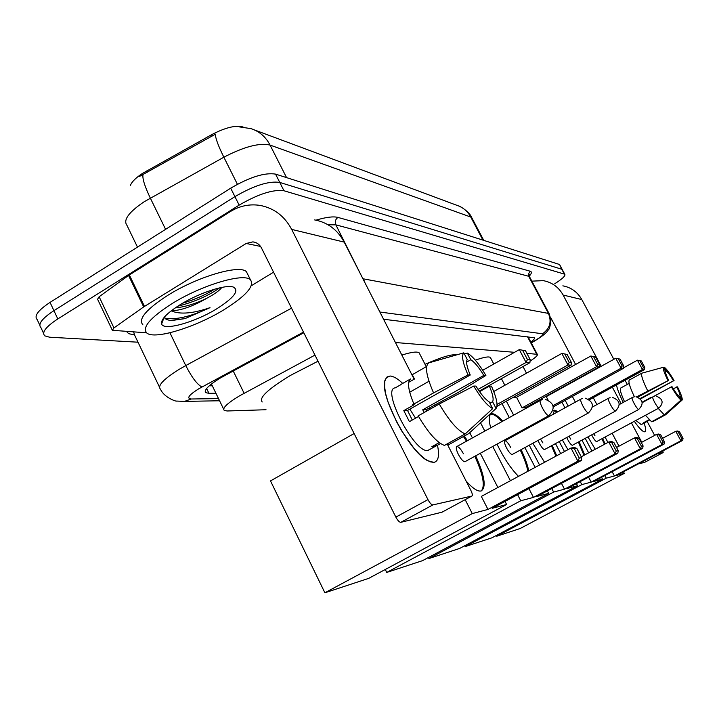 <?xml version="1.0" encoding="UTF-8"?>
<svg xmlns="http://www.w3.org/2000/svg" width="719" height="719" viewBox="0 0 719 719"><rect width="100%" height="100%" fill="white"/><g stroke="black" fill="none" stroke-linecap="round" stroke-linejoin="round"><path stroke-width="1.08" d="M314.967 355.105L239.301 395.971C227.141 403.368 222.135 408.203 224.274 410.468L227.195 410.98L266.03 409.731M130.373 185.43C131.829 181.781 135.846 177.782 142.425 173.45L211.566 134.714C225.02 127.685 235.383 125.079 242.654 126.877L243.103 127.038M530.065 361.136C535.547 357.523 537.965 355.267 537.318 354.341L526.847 353.326M514.525 352.31L395.432 342.514M254.391 129.914L456.682 205.239C462.856 207.243 467.557 211.179 470.765 217.048L270.065 145.076C259.541 142.614 244.136 146.658 223.861 157.209C218.127 145.562 215.314 137.877 215.439 134.165L139.603 176.38M138.003 342.199L49.566 337.202L44.776 335.854C41.495 332.439 45.836 326.794 57.808 318.93L239.157 205.122C258.301 194.013 273.238 189.223 283.978 190.76L564.379 274.11L561.773 269.248L279.763 182.428L561.773 269.248L559.804 264.952M239.157 205.122L234.924 196.638C254.032 185.529 268.987 180.784 279.763 182.428C268.987 180.784 254.032 185.529 234.924 196.638L53.925 310.653L234.924 196.638L230.7 188.18C249.781 177.054 264.736 172.371 275.557 174.115L559.175 264.385M40.974 327.711C37.667 324.224 41.981 318.535 53.925 310.653C41.981 318.535 37.667 324.224 40.974 327.711L43.58 333.292M39.761 325.114L37.19 319.596C33.838 316.027 38.125 310.293 50.042 302.384L230.7 188.18M303.804 332.762L220.598 377.861C208.537 385.285 203.639 390.237 205.895 392.691L208.95 393.32L215.934 393.266M564.379 274.11L564.855 274.379C565.511 275.898 562.159 279.008 554.798 283.699M530.883 342.127C533.768 339.88 534.927 338.424 534.343 337.777L383.56 319.245M212.321 385.806L209.265 385.797M224.382 309.485C195.972 327.1 154.783 339.97 146.847 333.05C141.796 327.54 150.109 317.78 171.796 303.778C201.527 285.092 243.939 272.519 250.446 279.817C254.796 285.919 246.105 295.806 224.382 309.485M142.946 324.907C137.823 319.254 146.083 309.413 167.725 295.374C197.392 276.644 239.84 264.25 246.428 271.719L247.938 274.766M207.351 297.972L207.351 297.972C214.729 293.972 219.565 290.449 221.865 287.393M180.172 304.685C198.983 292.921 225.847 284.14 233.36 287.07C239.517 290.53 234.052 297.738 216.958 308.676C195.191 322.256 163.555 331.216 161.613 323.936C160.679 319.56 166.862 313.133 180.172 304.685M175.184 307.921C185.053 306.986 195.676 303.724 207.027 298.142C192.746 306.411 180.82 310.608 171.266 310.779M164.292 317.196L166.152 319.38L170.017 320.476L185.017 318.616L210.002 307.66C193.007 313.547 180.136 314.634 171.392 310.932M177.683 306.249C194.418 301.944 208.42 295.815 219.69 287.852M171.419 320.566L185.017 318.616M182.626 303.211C194.975 299.499 205.607 294.826 214.532 289.209M164.669 318.041C175.193 320.261 190.301 316.8 210.002 307.66M433.89 462.38L427.607 460.663C409.093 451.739 378.688 393.697 385.15 379.911L387.047 376.963L390.075 376.019C393.428 376.181 397.652 378.643 402.721 383.416C397.652 378.643 393.428 376.181 390.075 376.019L386.256 377.754L384.782 381.412L384.602 386.939L385.752 394.093L388.197 402.532L396.466 421.559L401.858 431.157L413.82 448.063L419.752 454.498L425.244 459.153L430.034 461.814L433.89 462.38C438.419 461.346 439.615 455.639 437.485 445.259C439.552 455.307 438.491 460.987 434.285 462.308L433.89 462.38M170.538 332.618L164.013 334.011M146.55 332.807L112.353 330.3L113.953 327.909L143.683 306.914L128.557 275.467L230.323 211.593C239.616 205.886 249.493 203.828 259.945 205.391C273.948 208.025 284.526 216.033 291.68 229.406L427.958 499.615C429.845 503.084 431.472 504.846 432.856 504.918L400.834 522.327C399.378 522.291 397.724 520.556 395.863 517.114L261.482 248.001C259.568 244.415 256.701 242.366 252.89 241.872L246.186 243.471L143.683 306.914M112.173 329.904L97.577 299.221L99.123 296.74L128.557 275.467M314.652 219.924C327.693 222.387 337.553 229.783 344.212 242.114L414.153 379.201M442.275 512.054L471.88 496.047L432.856 504.918M442.032 512.189L471.88 496.047C472.734 495.481 472.401 493.594 470.873 490.394L447.164 443.911M428.919 408.149L429.585 409.462M442.023 512.189L400.834 522.327M162.674 321.177L161.748 321.231M273.562 272.186L251.335 285.731M492.695 408.608L489.19 401.849C485.388 399.512 480.975 394.255 475.951 386.076L473.74 386.067C481.056 398.29 487.374 405.804 492.695 408.608L465.211 433.908L444.405 445.429C436.864 442.545 428.129 432.685 418.206 415.861L439.255 404.015L473.74 386.067M470.235 375.021L468.006 374.959L433.566 392.898C426.25 376.046 424.659 366.043 428.776 362.879L463.791 352.831L467.26 359.509C465.831 361.738 466.82 366.906 470.235 375.021L407.538 410.45L412.275 420.022M428.982 381.268L409.713 392.223M440.558 443.56L434.321 446.921L431.822 446.724L439.228 442.616M429.737 449.465L427.814 450.4C414.602 453.824 380.791 388.566 395.288 387.856L400.42 384.926M426.655 366.456L412.248 374.698L414.459 379.03L408.689 382.319M426.924 410.953L426.196 409.677L457.823 392.664L485.9 375.444L483.815 375.39L422.718 409.821L424.246 412.463M413.892 404.024C408.203 390.273 407.08 381.915 410.531 378.958L400.339 384.773M433.566 392.898L412.571 404.779L414.207 404.725L403.799 410.612L409.39 421.649L418.557 416.49M447.479 443.731L448.126 445.007L468.788 433.566L496.083 408.455L492.605 401.741L489.909 403.242M468.006 374.959C462.721 362.834 461.319 355.456 463.791 352.831M466.595 362.115L470.819 359.725L467.377 353.092L464.375 353.946M467.377 353.092C472.76 356.282 478.935 363.733 485.9 375.444M479.564 391.639L489.387 386.13L491.454 386.13C496.667 397.877 498.213 405.318 496.083 408.455M470.819 359.725C474.639 362.241 478.971 367.463 483.815 375.39M489.387 386.13C492.776 394.057 493.845 399.27 492.605 401.741M465.211 433.908C457.868 430.879 449.213 420.921 439.255 404.015M409.839 409.156L415.555 418.179M435.615 446.292L434.959 444.989M407.538 410.45L403.799 410.612M426.196 409.677L422.718 409.821M262.219 401.966C258.597 397.904 268.025 389.042 290.494 375.39L318.014 361.208M464.321 436.038L467.386 440.711M475.69 455.81C484.723 475.825 486.52 487.545 481.083 490.978L480.948 491.005C477.479 491.589 472.518 488.246 466.074 480.975M492.164 508.324L581.32 460.502L577.896 461.185L487.985 509.429L472.257 513.591L324.889 592.789L368.694 578.373L506.625 504.495L492.164 508.324M581.32 460.502L581.698 457.635L579.262 458.102L577.896 461.185L570.985 448.027L481.335 496.416L487.985 509.429M506.625 504.495L505.044 501.413M497.89 487.482L480.31 453.276M472.428 437.925L469.741 432.694M434.591 404.95L435.265 406.262M465.175 499.669L472.257 513.591M354.125 433.539L270.497 480.921L324.889 592.789M579.262 458.102L574.418 448.881L570.985 448.027L574.463 447.47L576.881 448.476L574.418 448.881M581.698 457.635L576.881 448.476M482.728 370.267L519.307 349.614L525.508 350.773L530.209 359.707L529.903 362.691L479.205 391.127M478.045 389.401L526.047 362.457L519.307 349.614L525.508 350.773M522.731 350.521L527.458 359.527L530.209 359.707M529.903 362.691L526.047 362.457L527.458 359.527M463.431 453.761C460.843 449.051 458.677 446.625 456.925 446.49C455.729 447.245 456.214 449.905 458.38 454.444C460.978 459.18 463.153 461.607 464.896 461.733L465.202 461.562M474.801 456.295C483.096 474.486 485.28 486.017 481.344 490.897M463.44 436.532L466.505 441.196M401.849 355.087C411.304 352.094 417.074 351.339 419.141 352.822L419.77 354.036M490.709 427.832C488.462 419.366 488.767 414.692 491.625 413.811L492.111 413.749C494.681 413.722 498.231 416.193 502.752 421.181M513.132 435.274L513.591 436.02M521.077 449.654C524.987 457.796 527.539 464.86 528.744 470.828M536.859 496.496L617.828 453.267L615.06 453.815L533.471 497.395L520.745 500.766L386.741 572.432L422.529 560.649L548.66 493.378L536.859 496.496M617.828 453.267L618.223 450.669L616.246 451.047L615.06 453.815L608.786 441.987L581.249 456.781M518.516 476.355C510.993 468.833 503.821 458.093 496.991 444.126M548.66 493.378L547.366 490.888M535.152 467.368L524.87 447.586M517.689 433.773L517.294 432.991M509.277 417.568L502.015 403.584M480.526 422.772L484.813 431.085M492.74 446.454L510.409 480.723M517.599 494.681L520.745 500.766M533.471 497.395L528.923 488.605M385.285 569.484L386.741 572.432M616.246 451.047L611.851 442.76L608.786 441.987L611.608 441.538L613.846 442.437L611.851 442.76M618.223 450.669L613.846 442.437M493.737 391.504L561.836 353.415L567.138 354.44L571.416 362.502L571.093 365.18L496.964 406.388M497.063 404.438L567.965 364.991L561.836 353.415L567.138 354.44M564.891 354.242L569.187 362.349L571.416 362.502M571.093 365.18L567.965 364.991L569.187 362.349M510.625 447.344C508.288 443.102 506.401 440.909 504.954 440.756C504.001 441.412 504.522 443.794 506.518 447.901C508.863 452.152 510.76 454.354 512.198 454.498L512.422 454.372M520.268 450.094C524.169 458.237 526.721 465.301 527.926 471.269M491.625 413.811L490.807 414.27C493.378 413.838 497.081 416.292 501.943 421.622M512.323 435.714L512.791 436.46M425.019 364.29C441.448 357.109 451.954 353.982 456.538 354.907M537.731 421.783L538.279 422.484M552.21 445.385L556.704 455.729M567.408 488.417L642.705 448.332L640.341 448.8L564.496 489.19L553.63 492.066L428.91 558.546L459.666 548.426L577.537 485.738L567.408 488.417M642.705 448.332L643.101 445.933L641.411 446.247L640.341 448.8L634.509 437.88L616.534 447.497M544.553 462.29L532.824 443.255M526.497 428.946L526.191 428.111M577.537 485.738L576.422 483.617M560.694 453.581L555.481 443.614M543.043 419.869L542.638 419.087M534.541 403.62L534.136 402.847M513.213 397.355L516.548 397.283L522.084 407.889L525.274 407.736L599.215 366.879L596.536 366.717L590.829 356.013L595.566 356.939L599.547 364.407L599.215 366.879M506.356 401.175L513.636 415.169M521.661 430.6L522.066 431.373M529.256 445.205L539.556 464.995M551.797 488.525L553.63 492.066M564.496 489.19L561.458 483.366M428.398 557.522L428.91 558.546M641.411 446.247L637.322 438.599L634.509 437.88L636.917 437.494L639.029 438.32L637.322 438.599M643.101 445.933L639.029 438.32M516.548 397.283L590.829 356.013L595.566 356.939M522.084 407.889L596.536 366.717L597.642 364.272L599.547 364.407M593.633 356.777L597.642 364.272M542.917 442.949L540.499 439.075M538.046 440.414L539.394 443.425C541.569 447.362 543.285 449.402 544.526 449.555L544.705 449.456M551.455 445.798L555.949 456.143M536.976 422.197L537.524 422.898M475.295 360.165C483.743 357.199 488.767 356.291 490.358 357.451L490.735 358.17M552.992 414.414L554.511 410.234L558.124 411.601M579.101 441.664L584.682 454.938M593.714 481.46L664.086 444.09L662.046 444.495L591.198 482.125L581.815 484.606L465.184 546.611L491.895 537.821L602.504 479.133L593.714 481.46M664.086 444.09L664.482 441.852L663.026 442.131L662.046 444.495L656.6 434.357L641.285 442.527M567.929 449.672L562.339 439.893M602.504 479.133L601.542 477.308M588.636 452.817L581.95 440.127M564.945 407.862L561.934 402.146M553.208 406.424L554.241 406.379L623.427 368.344L621.108 368.2L615.77 358.251L620.03 359.096L623.759 366.043L623.427 368.344M545.326 396.663L546.278 396.636L548.031 399.971M537.875 400.771L538.279 401.553M546.395 417.029L546.808 417.811M559.256 441.565L564.478 451.532M580.233 481.595L581.815 484.606M591.198 482.125L588.582 477.146M464.735 545.73L465.184 546.611M663.026 442.131L659.206 435.022L656.6 434.357L658.685 434.024L660.68 434.779L659.206 435.022M664.482 441.852L660.68 434.779M546.278 396.636L615.77 358.251L620.03 359.096M553.028 405.651L621.108 368.2L622.115 365.926L623.759 366.043M618.367 358.952L622.115 365.926M570.76 439.156L569.026 436.262M566.725 437.512L567.713 439.579C569.736 443.228 571.299 445.133 572.387 445.286L572.531 445.214M578.391 442.041L583.972 455.316M554.511 410.234L553.801 410.63L557.414 411.987M602.567 438.392L605.155 443.938M616.623 475.403L682.664 440.405L680.884 440.765L614.421 475.987L606.234 478.153L496.712 536.239L520.125 528.528L624.317 473.363L616.623 475.403M682.664 440.405L683.05 438.311L681.783 438.554L680.884 440.765L675.779 431.292L662.576 438.32M595.269 449.249L587.926 436.9M624.317 473.363L623.472 471.772M607.932 442.446L605.065 437.044M572.351 396.421L575.38 402.137M565.197 400.357L568.208 406.073M585.239 438.347L591.935 451.038M604.859 475.547L606.234 478.153M614.421 475.987L612.139 471.682M496.326 535.475L496.712 536.239M681.783 438.554L678.197 431.912L675.779 431.292L677.595 431.005L679.482 431.706L678.197 431.912M683.05 438.311L679.482 431.706M623.49 367.858L637.438 360.192L641.321 360.974L644.826 367.463L644.485 369.62L589.427 399.746M588.403 399.09L642.462 369.494L637.438 360.192L641.321 360.974M639.865 360.848L643.379 367.373L644.826 367.463M644.485 369.62L642.462 369.494L643.379 367.373M595.017 435.858L593.777 433.737M591.674 434.869L592.348 436.226C594.245 439.642 595.674 441.421 596.644 441.583L596.752 441.52M601.902 438.752L604.49 444.297M644.664 431.822L643.244 431.409C641.078 430.097 638.104 426.727 634.302 421.298C639.272 428.344 642.723 431.849 644.664 431.822C646.12 431.445 645.941 428.524 644.125 423.078C645.896 428.407 646.111 431.319 644.754 431.804L644.664 431.822M623.229 402.406C619.562 394.956 617.306 389.132 616.471 384.953C617.306 389.132 619.562 394.956 623.229 402.406M531.862 281.138L543.321 280.653C552.057 282.333 558.663 287.133 563.13 295.042L601.201 366.295M562.86 285.838C571.21 287.456 577.519 292.031 581.788 299.553L613.837 359.311M612.363 387.199L621.108 403.566M631.417 422.853L641.779 442.266M644.646 462.353L663.161 452.548L657.193 453.905M638.265 463.935L644.601 462.38L663.161 452.548L662.855 450.903M625.063 380.243L627.31 384.44M647.109 421.361L654.641 435.399M619.005 446.175L612.13 433.242M596.905 404.581L593.238 397.661M575.604 364.47L550.592 317.376M681.028 400.043L678.88 396.088C677.244 394.704 674.997 391.621 672.139 386.849L671.393 386.849C675.581 393.958 678.79 398.362 681.028 400.043L664.32 414.917L651.603 421.747L645.455 415.294M637.798 397.14L668.643 380.396C666.342 375.642 665.264 372.595 665.426 371.247L663.295 367.31L641.824 373.179L629.224 380.063C628.226 381.915 629.952 387.496 634.419 396.798M649.464 420.094L644.763 422.736L643.873 422.538L649.104 419.734M641.276 424.605L635.857 420.462M640.494 398.946L674.062 380.54L640.099 398.542M652.663 421.172L652.888 421.595L665.551 414.8L682.196 399.989L680.057 396.052L679.131 396.546M668.643 380.396L636.648 396.825M647.693 390.83C642.849 381.007 640.89 375.12 641.824 373.179M667.888 380.369C664.383 373.287 662.855 368.937 663.295 367.31M665.417 371.993L666.657 371.319L664.536 367.409L663.493 367.688M664.536 367.409C666.81 369.224 669.991 373.601 674.062 380.54M673.299 388.745L677.496 386.867C680.956 393.823 682.52 398.191 682.196 399.989M666.657 371.319C668.311 372.766 670.539 375.839 673.335 380.522M676.777 386.867C679.06 391.558 680.156 394.614 680.057 396.052M624.523 401.705C620.677 393.338 619.49 388.718 620.964 387.865L624.398 385.986M624.829 385.797L629.17 383.425M664.32 414.917L658.253 408.41M651.396 397.679L671.393 386.849M642.148 402.2L651.18 397.31M233.199 370.923L244.109 393.266M146.541 170.978L147.188 172.29M211.566 134.714L212.222 136.026M527.539 336.789L536.68 354.134M237.405 184.271L223.861 157.209L144.124 201.769C128.728 212.195 123.003 220.05 126.948 225.335L137.482 247.111M143 174.51C142.263 178.483 144.708 186.338 150.316 198.076L165.586 229.343M286.566 177.62L270.065 145.076C265.724 136.817 259.352 131.343 250.976 128.638L239.193 126.859M472.113 218.315L470.765 217.048L482.943 240.128M50.042 302.384L57.808 318.93M275.557 174.115L283.978 190.76M206.614 388.503L208.95 393.32M303.472 332.097L198.768 388.781C188.8 395.073 186.311 398.479 191.29 399L218.513 398.596M181.08 401.517L184.495 401.391L176.55 401.058C176.721 401.759 164.148 397.679 160.49 389.24C157.218 385.806 163.501 379.138 179.328 369.251L185.763 365.576L169.981 332.879M219.565 400.771L184.495 401.391L191.29 399M134.12 334.703L133.087 334.641L133.842 334.263M133.087 334.641L128.638 333.652L126.445 331.423M133.626 331.917L134.714 335.315L159.465 387.092M315.983 220.167C326.058 217.147 333.382 216.23 337.948 217.417L530.164 271.207C532.015 271.791 531.727 273.418 529.31 276.096M362.915 278.765L335.872 224.858L327.972 224.732M201.958 386.966C197.321 384.692 191.919 377.556 185.763 365.576L291.537 308.181M364.991 282.846L363.419 278.846L548.426 313.412L528.708 276.285L335.872 224.858C334.695 221.838 335.387 219.358 337.948 217.417M531.242 342.81L535.628 340.177C541.641 336.456 543.95 334.326 542.539 333.778C549.9 328.583 551.859 321.797 548.426 313.412L549.397 314.158M529.759 277.183L528.708 276.285L528.276 274.281L530.164 271.207M542.539 333.778L379.875 312.019M536.742 339.674L535.628 340.177M163.087 320.099L162.215 320.171M162.485 321.681L161.586 321.752M344.212 242.114L291.68 229.406M260.539 246.428L246.186 243.471M129.339 274.946L144.465 306.402M395.863 517.114L427.958 499.615M99.123 296.74L113.953 327.909M548.983 415.609L548.678 415.753C547.15 415.375 545.092 412.832 542.494 408.131C540.212 403.548 539.556 400.95 540.508 400.321L542.441 399.557M588.582 412.877L588.358 412.985C587.099 412.634 585.293 410.342 582.947 406.109C580.862 401.984 580.197 399.638 580.943 399.09L582.687 398.407M615.581 411.016L615.437 411.088C614.314 410.765 612.678 408.653 610.503 404.743C608.553 400.914 607.888 398.748 608.517 398.245L610.125 397.616M544.526 449.555L615.41 411.097C621.162 405.121 620.191 400.555 612.516 397.4M638.823 409.381L638.661 409.471C637.708 409.165 636.207 407.197 634.185 403.557C632.352 399.998 631.695 397.984 632.226 397.526L633.727 396.942M658.999 407.988L658.874 408.059C658.02 407.772 656.645 405.929 654.748 402.532C653.023 399.207 652.385 397.328 652.834 396.897L654.236 396.349M581.788 299.553L563.13 295.042M209.687 385.429L212.141 385.438M211.44 384L223.645 409.174M528.106 336.86L537.318 354.341M458.677 205.958C459.567 205.832 469.705 211.871 471.781 217.695L483.761 240.389M559.652 264.673L564.855 274.379M205.203 391.28L205.895 392.691M531.305 342.945L536.113 340.051C543.034 335.764 547.132 332.313 548.399 329.688C549.325 329.563 550.188 326.318 550.988 319.964L549.19 313.754L529.517 276.725L529.921 274.227L528.807 276.312M164.13 317.385L161.613 323.936M250.446 279.817L246.428 271.719M255.056 242.33L252.89 241.872M434.321 446.921L428.173 450.337M456.61 446.661L540.248 400.465M464.896 461.733L548.732 415.744C555.598 408.536 554.43 403.053 545.227 399.306M426.25 366.69L419.141 352.822M504.729 440.882L580.763 399.189M512.198 454.498L588.403 412.976C594.586 406.505 593.534 401.57 585.239 398.173M592.51 406.981L608.373 398.326M504.864 385.276L501.413 378.67M493.782 364.021L490.358 357.451M619.293 404.554L632.109 397.589M572.387 445.286L638.688 409.471C644.017 403.925 643.11 399.683 635.973 396.744M534.046 387.568L533.318 386.184M526.497 373.179L523.019 366.546M642.22 402.64L652.735 396.951M596.644 441.583L658.901 408.059C663.88 402.892 663.035 398.928 656.357 396.169M644.763 422.736L640.98 424.767"/></g></svg>
